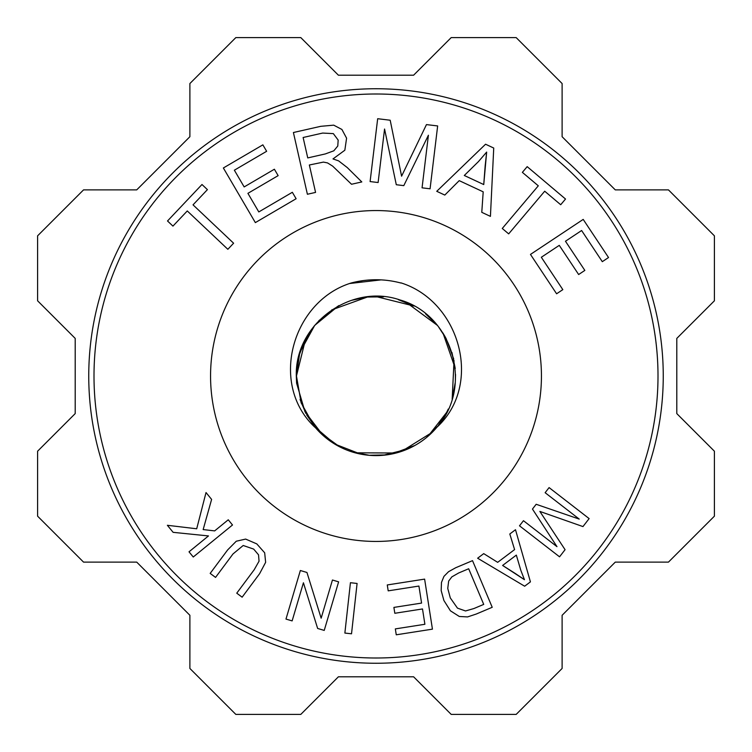 <?xml version="1.0" encoding="UTF-8"?>
<svg xmlns="http://www.w3.org/2000/svg" width="752" height="752" viewBox="0 0 752 752"><rect width="100%" height="100%" fill="white"/><g stroke="black" fill="none" stroke-linecap="round" stroke-linejoin="round"><path stroke-width="1.13" d="M442.881 332.948L445.447 337.291M446.068 338.447L453.738 359.071M446.979 411.795L438.501 425.124M385.409 454.932L369.777 455.251M315.276 427.305L306.694 414.954M299.559 354.192L305.199 339.848M351.786 300.283L367.944 296.899M425.604 313.885L436.583 324.526M455.533 374.44L455.383 380.352M455.204 382.787L452.431 397.874M414.277 445.673L392.102 453.917M339.255 446.491L320.136 432.644M296.965 384.535L296.523 375.991L297.877 360.922M318.895 320.615L337.723 306.327M398.504 299.757L412.745 305.5M451.933 352.472L455.045 367.465M437.664 426.168L426.939 437.034M368.724 455.157L353.468 452.243M305.904 413.497L300.067 399.547M302.238 346.202L314.289 325.879M366.647 297.049L383.492 296.852M438.764 327.223L446.002 338.315M448.295 409.022L446.19 413.337M406.766 449.358L383.764 455.12M332.036 442.298L314.599 426.497M296.448 376.066L305.707 338.588M331.726 309.909L368.142 296.758M406.418 302.492L437.57 325.513M454.039 360.556L452.168 399.227M432.109 432.391L401.634 451.36M360.368 454.001L334.978 444.131L314.355 426.553L301.138 402.828L296.448 375.934L299.747 352.744L314.674 325.419L338.832 305.575M375.539 296.448L414.042 306.045M443.041 333.202L455.261 368.424M446.735 412.303L428.067 436.207M396.163 453.005L355.094 452.807M323.116 435.493L304.983 411.739L296.598 383.182L296.307 376.038C294.69 324.103 350.93 282.94 399.914 299.935C452.657 314.731 473.694 386.528 436.912 427.249C483.404 384.488 459.81 301.317 400.938 282.865M363.066 280.618L349.924 283.457M375.436 279.8L369.937 279.932M400.901 283.025A96.256 96.256 0 0 0 351.118 283.015C292.161 301.223 268.671 384.328 314.985 427.315M381.095 279.876L349.83 283.495M315.079 427.23A79.599 79.599 0 0 0 436.912 427.249M306.948 572.469L321.151 618.182L332.45 580.018L338.616 581.851L324.234 630.411L317.645 628.456L303.423 582.772L292.133 620.898L285.976 619.075L300.358 570.514L306.948 572.469L321.151 618.182L332.45 580.018L338.616 581.851L324.234 630.411L317.645 628.456L303.423 582.772L292.133 620.898L285.976 619.075L300.358 570.514L306.948 572.469M515.27 573.475L524.464 579.698L520.826 570.336L516.333 555.117L502.609 565.448L524.464 579.698L520.826 570.336L516.333 555.117L502.609 565.448L515.27 573.475M530.423 581.869L524.652 586.212L477.633 558.219L483.724 553.632L497.674 562.336L514.594 549.59L509.809 533.995L515.496 529.718L530.423 581.869L524.652 586.212L477.633 558.219L483.724 553.632L497.674 562.336L514.594 549.59L509.809 533.995L515.496 529.718L530.423 581.869M485.172 165.872L486.657 152.083L478.451 161.595L464.294 175.479L483.743 184.56L486.657 152.083L478.451 161.595L464.294 175.479L483.743 184.56L485.172 165.872M481.778 212.327L483.198 191.835L459.218 180.64L444.799 195.069L436.743 191.309L485.557 144.224L493.735 148.041L490.426 216.369L481.778 212.327L483.198 191.835L459.218 180.64L444.799 195.069L436.743 191.309L485.557 144.224L493.735 148.041L490.426 216.369L481.778 212.327M201.987 184.503L207.411 189.636L193.029 204.854L233.609 243.216L227.847 249.297L187.276 210.945L172.941 226.108L167.517 220.975L201.987 184.503L207.411 189.636L193.029 204.854L233.609 243.216L227.847 249.297L187.276 210.945L172.941 226.108L167.517 220.975L201.987 184.503M378.115 182.529L370.097 181.57L377.673 118.713L390.194 120.226L401.587 176.184L426.459 124.597L437.655 125.941L430.078 188.799L422.06 187.831L428.405 135.228L403.796 185.631L396.295 184.729L384.563 129.024L378.115 182.529L370.097 181.57L377.673 118.713L390.194 120.226L401.587 176.184L426.459 124.597L437.655 125.941L430.078 188.799L422.06 187.831L428.405 135.228L403.796 185.631L396.295 184.729L384.563 129.024L378.115 182.529M539.861 511.426L565.072 549.684L559.544 556.818L519.5 525.808L523.458 520.704L556.978 546.657L532.463 509.066L536.167 504.282L579.228 519.096L545.134 492.701L549.092 487.597L589.136 518.598L582.96 526.579L539.861 511.426L565.072 549.684L559.544 556.818L519.5 525.808L523.458 520.704L556.978 546.657L532.463 509.066L536.167 504.282L579.228 519.096L545.134 492.701L549.092 487.597L589.136 518.598L582.96 526.579L539.861 511.426M350.432 582.715L357.087 583.458L351.522 633.795L344.867 633.062L350.432 582.715L357.087 583.458L351.522 633.795L344.867 633.062L350.432 582.715M227.64 549.928L236.269 541.224L245.65 539.081L256.799 543.893L264.676 552.805L265.635 562.346L259.6 573.701L242.135 597.182L236.758 593.178L254.204 569.725L259.045 561.189L258.528 554.816L253.668 549.092L243.206 545.491L232.998 553.951L215.551 577.404L210.175 573.4L227.64 549.928L236.269 541.224L245.65 539.081L256.799 543.893L264.676 552.805L265.635 562.346L259.6 573.701L242.135 597.182L236.758 593.178L254.204 569.725L259.045 561.189L258.528 554.816L253.668 549.092L243.206 545.491L232.998 553.951L215.551 577.404L210.175 573.4L227.64 549.928M447.75 588.393L450.307 597.925L457.47 608.133L465.526 610.962L473.92 608.537L483.724 604.401L468.675 568.756L458.711 572.958L451.849 576.869L448.671 581.061L447.75 588.393L450.307 597.925L457.47 608.133L465.526 610.962L473.92 608.537L483.724 604.401L468.675 568.756L458.711 572.958L451.849 576.869L448.671 581.061L447.75 588.393M450.429 610.812L443.906 600.51L441.17 590.564L441.48 582.415L443.953 576.38L448.54 571.708L455.684 567.751L472.519 560.644L492.222 607.296L476.148 614.083L467.556 616.922L459.303 616.471L450.429 610.812L443.906 600.51L441.17 590.564L441.48 582.415L443.953 576.38L448.54 571.708L455.684 567.751L472.519 560.644L492.222 607.296L476.148 614.083L467.556 616.922L459.303 616.471L450.429 610.812M508.672 233.872L502.27 228.467L538.3 185.81L522.367 172.358L527.18 166.643L565.523 199.026L560.701 204.732L544.702 191.215L508.672 233.872L502.27 228.467L538.3 185.81L522.367 172.358L527.18 166.643L565.523 199.026L560.701 204.732L544.702 191.215L508.672 233.872M247.916 193.339L258.801 211.932L292.34 192.296L296.119 198.735L255.351 222.611L223.363 167.978L262.862 144.854L266.64 151.293L234.361 170.196L244.165 186.928L274.386 169.228L278.137 175.639L247.916 193.339L258.801 211.932L292.34 192.296L296.119 198.735L255.351 222.611L223.363 167.978L262.862 144.854L266.64 151.293L234.361 170.196L244.165 186.928L274.386 169.228L278.137 175.639L247.916 193.339M303.122 137.494L307.747 157.92L325.315 153.934L333.813 150.814L337.78 146.02L338.165 140.088L333.333 133.612L322.664 133.066L303.122 137.494L307.747 157.92L325.315 153.934L333.813 150.814L337.78 146.02L338.165 140.088L333.333 133.612L322.664 133.066L303.122 137.494M332.995 158.926L338.626 160.881L347.264 167.564L361.806 181.937L351.532 184.259L332.628 166.098L327.524 162.911L323.445 162.103L309.354 164.989L315.567 192.409L307.399 194.26L293.412 132.521L320.784 126.317L333.719 125.161L341.906 129.457L346.587 138.18L344.839 150.221L332.995 158.926L338.626 160.881L347.264 167.564L361.806 181.937L351.532 184.259L332.628 166.098L327.524 162.911L323.445 162.103L309.354 164.989L315.567 192.409L307.399 194.26L293.412 132.521L320.784 126.317L333.719 125.161L341.906 129.457L346.587 138.18L344.839 150.221L332.995 158.926M565.466 241.242L584.84 270.41L578.645 274.527L559.272 245.349L541.327 257.269L562.825 289.642L556.602 293.778L530.47 254.42L583.204 219.405L608.528 257.532L602.305 261.668L581.616 230.516L565.466 241.242L584.84 270.41L578.645 274.527L559.272 245.349L541.327 257.269L562.825 289.642L556.602 293.778L530.47 254.42L583.204 219.405L608.528 257.532L602.305 261.668L581.616 230.516L565.466 241.242M418.92 586.052L388.201 590.856L387.271 584.953L424.617 579.115L432.438 629.151L396.257 634.801L395.336 628.898L424.889 624.282L422.502 608.951L394.819 613.284L393.898 607.409L421.581 603.085L418.92 586.052L388.201 590.856L387.271 584.953L424.617 579.115L432.438 629.151L396.257 634.801L395.336 628.898L424.889 624.282L422.502 608.951L394.819 613.284L393.898 607.409L421.581 603.085L418.92 586.052M173.12 532.331L167.376 525.291L196.704 528.778L206.02 492.551L211.613 499.403L203.153 529.577L214.658 530.893L228.26 519.792L232.5 524.99L193.255 557.006L189.015 551.818L208.483 535.932L173.12 532.331L167.376 525.291L196.704 528.778L206.02 492.551L211.613 499.403L203.153 529.577L214.658 530.893L228.26 519.792L232.5 524.99L193.255 557.006L189.015 551.818L208.483 535.932L173.12 532.331M94 376A282 282 0 0 0 517 620.221A282 282 0 0 0 517 131.779A282 282 0 0 0 94 376A282 282 0 0 0 517 620.221A282 282 0 0 0 517 131.779A282 282 0 0 0 94 376M88.745 376A287.255 287.255 0 0 1 519.623 127.229A287.255 287.255 0 0 1 519.623 624.771A287.255 287.255 0 0 1 88.745 376A287.255 287.255 0 0 1 519.623 127.229A287.255 287.255 0 0 1 519.623 624.771A287.255 287.255 0 0 1 88.745 376M668.462 562.111L615.286 562.111L562.111 615.286L562.111 668.462L516.173 714.4L562.111 668.462L562.111 615.286L615.286 562.111L668.462 562.111L714.4 516.173L714.4 451.2L676.8 413.6L714.4 451.2L714.4 516.173L668.462 562.111M451.2 714.4L413.6 676.8L338.4 676.8L300.8 714.4L235.827 714.4L300.8 714.4L338.4 676.8L413.6 676.8L451.2 714.4L516.173 714.4L451.2 714.4M189.889 668.462L189.889 615.286L136.714 562.111L83.538 562.111L37.6 516.173L83.538 562.111L136.714 562.111L189.889 615.286L189.889 668.462L235.827 714.4L189.889 668.462M37.6 451.2L75.2 413.6L75.2 338.4L37.6 300.8L37.6 235.827L37.6 300.8L75.2 338.4L75.2 413.6L37.6 451.2L37.6 516.173L37.6 451.2M615.286 189.889L668.462 189.889L714.4 235.827L668.462 189.889L615.286 189.889L562.111 136.714L615.286 189.889M562.111 83.538L562.111 136.714L562.111 83.538L516.173 37.6L451.2 37.6L413.6 75.2L338.4 75.2L300.8 37.6L235.827 37.6L189.889 83.538L189.889 136.714L189.889 83.538L235.827 37.6L300.8 37.6L338.4 75.2L413.6 75.2L451.2 37.6L516.173 37.6L562.111 83.538M714.4 300.8L676.8 338.4L676.8 413.6L676.8 338.4L714.4 300.8L714.4 235.827L714.4 300.8M83.538 189.889L136.714 189.889L189.889 136.714L136.714 189.889L83.538 189.889L37.6 235.827L83.538 189.889M541.44 376A165.44 165.44 0 0 1 293.28 519.275A165.44 165.44 0 0 1 293.28 232.725A165.44 165.44 0 0 1 541.44 376"/></g></svg>
